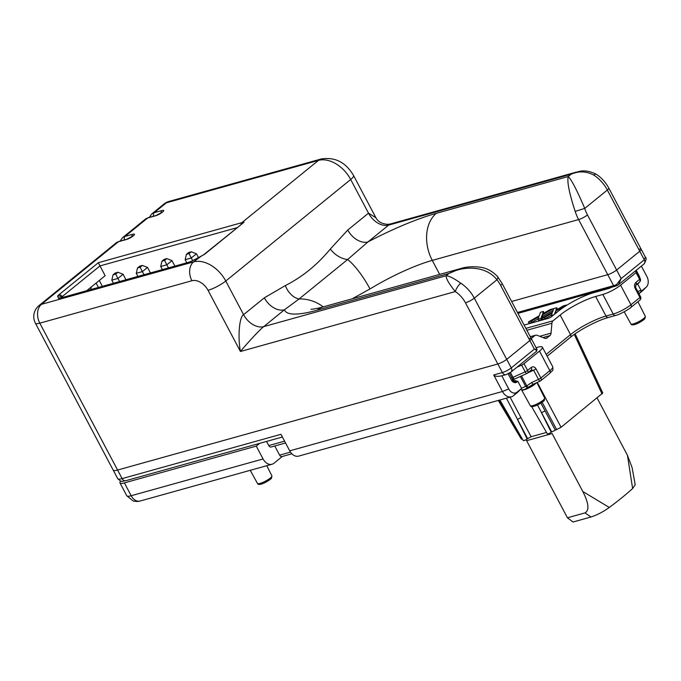 <?xml version="1.0" encoding="UTF-8"?>
<svg xmlns="http://www.w3.org/2000/svg" width="681" height="681" viewBox="0 0 681 681"><rect width="100%" height="100%" fill="white"/><g stroke="black" fill="none" stroke-linecap="round" stroke-linejoin="round"><path stroke-width="1.02" d="M90.718 289.587L91.365 286.922L105.155 275.711L99.971 265.922L62.116 296.686L62.524 297.452M439.688 274.4L432.265 260.389A68.67 14.275 -27.9 0 0 370.004 288.957L352.162 298.806M500.671 285.475A7.082 1.473 -27.9 0 0 502.118 283.509L497.59 276.648A7.082 2.622 -39.1 0 1 496.917 279.78A28.321 20.055 74.4 0 1 500.671 285.475L529.835 340.56A7.082 1.473 -27.9 0 0 531.274 338.585A7.082 1.473 152.1 0 1 529.835 340.56L506.715 359.347A7.082 1.473 152.1 0 1 497.845 363.986L117.583 470.043A14.156 2.945 152.1 0 1 113.182 470.077A14.156 2.945 -27.9 0 0 117.583 470.043L122.12 478.607L280.964 434.308L289.714 450.831L502.467 391.49L493.716 374.967L502.382 372.55L497.845 363.986L117.583 470.043L39.813 323.16L191.923 280.742A14.156 9.551 50.9 0 1 208.028 290.293L240.427 351.49C237.618 336.831 239.354 316.588 243.585 314.673L264.322 297.827L285.365 285.569C302.27 277.022 317.261 264.841 330.319 249.033L347.778 230.008A17.697 11.935 -129.1 0 0 367.91 241.951L347.633 259.521L299.104 298.959L284.454 309.77L263.726 326.625C260.389 329.068 247.578 342.747 240.427 351.49L455.283 291.57C449.043 283.875 445.995 278.606 446.149 275.737C449.349 276.009 454.227 278.495 460.765 283.194A7.082 2.247 123.1 0 0 455.283 291.57A21.239 14.327 -129.1 0 1 465.446 302.781L497.845 363.986A7.082 1.473 -27.9 0 0 506.715 359.347L511.252 367.91L534.372 349.123L529.835 340.56L506.715 359.347L474.308 298.142A28.321 19.102 -129.1 0 0 460.765 283.194M638.991 249.28A7.082 1.473 -27.9 0 1 641.196 249.263L645.324 257.069L644.286 259.801L639.748 251.238A7.082 1.473 -27.9 0 0 641.196 249.263A7.082 1.473 152.1 0 1 639.748 251.238L616.628 270.025A7.082 1.473 152.1 0 1 607.758 274.664L511.627 301.47L607.758 274.664A7.082 1.473 -27.9 0 0 616.628 270.025L621.166 278.589L616.543 284.564A7.082 1.473 152.1 0 1 613.59 285.68L578.595 219.58L432.265 260.389A35.395 25.078 -105.6 0 1 436.342 213.315L568.235 176.532L571.078 174.225L576.228 172.131C577.403 172.489 583.447 167.986 596.241 174.234L596.241 174.234A7.082 2.247 -56.9 0 0 593.798 175.085C586.298 171.161 578.722 170.88 571.078 174.225L388.647 225.105L367.91 241.951A104.065 21.639 152.1 0 1 436.342 213.315M91.365 286.922L86.7 290.71M584.741 208.403C577.045 190.374 571.538 179.75 568.235 176.532C566.941 181.725 569.265 193.353 575.19 211.408L584.741 208.403A28.321 20.055 74.4 0 0 587.465 214.941L616.628 270.025L639.748 251.238L607.35 190.033L584.741 208.403M347.778 230.008L368.506 213.162L350.689 179.495A14.156 2.945 -27.9 0 0 353.575 175.562L375.921 217.767C378.193 221.87 382.22 224.058 388.025 224.347L390.358 223.972L388.647 225.105A17.697 11.935 -129.1 0 1 368.506 213.162L375.929 217.784M370.004 288.957A35.395 9.415 -121.3 0 0 347.633 259.521A17.697 11.041 -142.3 0 1 330.319 249.033M98.37 262.687L241.815 222.687A28.321 19.102 50.9 0 1 244.036 222.236L204.555 254.328L192.272 260.891A5.661 1.175 152.1 0 1 188.603 262.423L60.226 298.227A5.661 1.175 152.1 0 1 58.455 298.21L57.723 296.329A5.661 1.175 152.1 0 1 58.889 294.779L98.37 262.687L99.971 265.922L236.945 227.718M323.203 306.884A35.395 32.824 -149.6 0 0 299.104 298.959A17.697 12.42 -114.5 0 1 285.365 285.569M317.099 310.221A35.395 25.078 74.4 0 1 323.798 306.722L460.577 268.569L448.992 273.43L317.099 310.221A104.065 21.639 152.1 0 1 284.454 309.77A17.697 11.935 -129.1 0 1 264.322 297.827M465.446 302.781A7.082 1.473 152.1 0 0 474.308 298.142L496.917 279.78C486.251 265.769 464.127 265.428 448.992 273.43L446.149 275.737L263.726 326.625A17.697 11.935 -129.1 0 1 243.585 314.673L225.769 281.015A28.321 19.102 -129.1 0 0 193.549 261.904L200.938 256.414M199.397 257.171L192.272 260.891M244.036 222.236L203.84 254.617A2.835 1.907 50.9 0 1 204.555 254.328M511.039 372.013L505.957 374.669A4.248 3.005 -105.6 0 1 502.382 372.55A7.082 1.473 152.1 0 0 511.252 367.91A4.248 2.869 -129.1 0 1 511.039 372.013L536.654 351.2L537.011 349.421L531.274 338.585A7.082 1.473 -27.9 0 0 529.077 338.602M639.399 282.147A5.405 3.831 -105.6 0 1 638.574 283.134L637.731 284.139L640.974 290.251A0.962 0.681 74.4 0 0 641.97 290.642L646.022 287.339A8.044 5.695 74.4 0 0 646.354 287.041L642.83 290.515A10.615 7.525 -105.6 0 1 642.387 290.915L638.948 293.707M511.703 380.492L511.72 380.475A2.835 2.009 -105.6 0 1 512.248 380.194A2.835 2.009 -105.6 0 1 513.006 380.185L517.824 381.334L516.896 382.015A5.405 3.831 -105.6 0 1 514.427 382.569A5.405 3.831 -105.6 0 1 511.32 379.862L508.128 373.818M517.747 392.154A3.541 2.511 -105.6 0 1 517.611 392.299A3.541 2.511 -105.6 0 1 517.466 392.435L513.414 395.729A10.615 7.525 -105.6 0 1 511.405 396.776A10.615 7.525 -105.6 0 1 502.467 391.49L508.758 388.953A8.044 5.695 74.4 0 0 517.049 392.154L521.101 388.86A0.962 0.681 74.4 0 0 521.212 387.583L517.824 381.334M511.405 396.776L298.644 456.117A10.615 7.525 -105.6 0 1 289.714 450.831M646.354 287.041A8.044 5.695 74.4 0 0 646.95 276.648L641.366 266.101M636.207 270.297L639.195 275.941A5.405 3.831 -105.6 0 1 639.927 278.027M505.957 374.669L502.11 375.742A4.248 3.005 -105.6 0 1 501.795 375.801L508.758 388.953M501.795 375.801C497.453 376.729 494.764 376.448 493.716 374.967M618.467 284.718L617.352 285.416L618.467 284.718L621.166 278.589L644.286 259.801A4.248 2.869 -129.1 0 1 644.073 263.905L644.073 263.905C646.286 260.185 646.703 257.912 645.324 257.069M615.054 286.241A1.413 1.004 -105.6 0 1 614.781 286.378L617.352 285.416L616.543 284.564M536.773 349.387L534.372 349.123C536.611 350.23 537.232 350.962 536.236 351.319M162.359 269.608L160.716 266.501L166.828 264.798L164.606 260.423L166.845 258.61L164.198 259.35L161.959 261.155L164.606 260.423M168.471 267.905L166.828 264.798L171.978 260.61L174.889 266.118M150.441 272.936L147.522 267.429L142.372 271.617L144.023 274.724M198.443 257.597L196.434 253.792L191.276 257.98L192.672 260.61M140.158 267.241L142.389 265.428L139.741 266.169L137.511 267.982L140.158 267.241L142.372 271.617L136.26 273.319L137.911 276.426M189.063 253.604L191.293 251.791L188.646 252.523L186.415 254.336L189.063 253.604L191.276 257.98L185.164 259.682L186.815 262.789M125.985 279.755L123.074 274.247L117.924 278.435L119.567 281.542M115.702 274.06L117.932 272.247L115.285 272.987L113.055 274.801L115.702 274.06L117.924 278.435L111.812 280.138L113.455 283.253M185.164 259.682L186.415 254.336M191.293 251.791L196.434 253.792M171.978 260.61L166.845 258.61M161.959 261.155L160.716 266.501M136.26 273.319L137.511 267.982M142.389 265.428L147.522 267.429M123.074 274.247L117.932 272.247M113.055 274.801L111.812 280.138M609.299 507.456C603.511 511.669 597.424 514.845 591.04 516.981L573.027 522.012L567.443 517.79L526.617 440.684L552.121 433.567L582.8 491.512L609.299 507.456A155.447 32.322 -27.9 0 0 632.623 488.507L627.422 455.248L632.13 467.702L635.186 484.804L632.623 488.507M567.443 517.79L584.97 512.904C591.006 509.635 586.435 498.611 582.8 491.512M597.109 398.01L627.422 455.248M526.617 440.684A2.835 2.009 -105.6 0 1 526.226 439.568M521.51 375.929L526.779 385.872L531.691 382.484A2.835 0.783 65.6 0 0 533.3 384.186L524.132 389.711L521.569 389.838A8.47 1.762 152.1 0 0 524.2 389.813A8.47 1.762 152.1 0 0 536.245 382.85M522.438 439.143L521.365 439.16L498.288 400.437M575.147 333.801L602.779 393.014L561.076 427.285L551.21 432.222A2.486 0.519 152.1 0 1 548.886 433.567A2.486 0.519 152.1 0 1 547.328 433.865L531.597 406.548M546.502 432.435L531.129 436.725L527.145 438.939A2.486 0.519 152.1 0 1 524.821 440.284A2.486 0.519 152.1 0 1 523.263 440.573L499.88 399.994M538.16 318.844L531.989 322.368L529.026 323.194L528.379 321.968L539.241 315.771L540.484 312.264L543.438 311.438L543.932 313.098M553.202 310.272L542.851 316.171L542.221 317.959M541.957 318.717L541.616 319.678L538.654 320.504L538.007 319.278L538.858 316.852L531.333 321.143L531.989 322.368M551.491 315.124L545.311 318.648L542.357 319.474L541.71 318.248L552.572 312.06L553.815 308.544L556.769 307.718L557.262 309.378M558.071 311.379L555.96 313.09M524.123 325.075L548.222 318.359A2.835 0.587 -27.9 0 0 551.661 316.588L558.25 311.226A28.321 5.891 152.1 0 1 593.73 292.677L609.044 288.404A2.835 0.587 -27.9 0 0 611.487 287.305M640.072 278.469A2.835 0.587 152.1 0 1 640.208 278.555A2.835 0.587 152.1 0 1 639.629 279.338A2.835 1.907 -129.1 0 1 639.493 282.079L635.816 285.067A2.835 1.907 -129.1 0 0 635.816 285.067A2.835 1.907 -129.1 0 0 635.952 282.334L639.629 279.338L636.071 272.613A2.835 0.587 -27.9 0 0 636.641 271.821A2.835 0.587 -27.9 0 0 636.505 271.736L634.888 271.37M120.724 481.024A14.156 2.945 -27.9 0 0 119.984 482.923A14.156 2.945 -27.9 0 0 124.385 482.889L131.186 495.742L263.079 458.96A10.615 7.525 74.4 0 0 272.017 464.246A10.615 7.525 74.4 0 0 274.026 463.199L282.3 456.474M259.657 443.357L256.277 446.106L124.385 482.889M516.956 367.212L521.637 365.084A2.835 0.587 -27.9 0 0 524.004 363.671L527.571 370.404L531.248 367.417A2.835 1.907 -129.1 0 1 531.112 370.149L531.146 370.123M530.618 370.404L533.64 370.217A2.835 0.587 -27.9 0 0 536.007 368.804L540.867 377.981L549.848 370.685L539.48 351.098L524.004 363.671M539.48 351.098A14.156 2.945 -27.9 0 0 542.365 347.165A14.156 2.945 -27.9 0 0 537.964 347.191L536.109 347.71M531.248 338.525L534.815 335.622L530.363 336.865M525.877 328.378L553.057 320.802L560.157 315.022A28.321 5.891 152.1 0 1 595.637 296.473L602.855 294.456A14.156 2.945 -27.9 0 0 620.595 285.177L630.964 304.765L639.944 297.469L635.084 288.284C634.096 285.926 634.377 283.943 635.952 282.334M636.071 272.613L620.595 285.177M534.815 335.622A4.248 3.005 74.4 0 1 535.615 335.205A4.248 3.005 74.4 0 1 537.105 335.299L544.757 338.261A4.248 3.005 -105.6 0 0 546.247 338.355A4.248 3.005 -105.6 0 0 547.047 337.938L549.899 335.622L542.944 337.555M553.057 320.802A4.248 3.005 74.4 0 0 551.908 323.271L526.864 330.259M539.71 336.303L551.048 333.145L551.908 323.271M551.048 333.145A4.248 3.005 -105.6 0 1 549.899 335.622M291.868 453.801L282.002 456.551A2.835 2.009 -105.6 0 1 279.627 455.146L274.775 445.987M285.552 442.982L271.149 447A2.835 2.009 -105.6 0 1 268.765 445.587L266.56 441.433M256.277 446.106L263.079 458.96M540.893 403.084L555.202 430.009M527.588 438.573L506.392 398.172M510.078 397.151L531.129 436.725M551.653 431.865L537.479 404.957M531.333 321.143L528.379 321.968M543.438 311.438L542.587 313.864L550.112 309.583L553.066 308.757L542.204 314.945L540.969 318.453L541.616 319.678M540.969 318.453L538.007 319.278M542.204 314.945L542.851 316.171M553.066 308.757L553.466 309.523M553.738 314.894L551.338 315.567L552.189 313.132L544.664 317.423L545.311 318.648M544.664 317.423L541.71 318.248M551.338 315.567L551.814 316.461M556.769 307.718L555.917 310.144L563.434 305.863L566.396 305.037L555.534 311.226L556.181 312.451M555.534 311.226L554.445 314.324M521.34 388.434L525.604 386.323L520.369 376.448M526.779 385.872A2.835 0.834 59.6 0 0 528.081 387.319A2.835 2.043 -146.3 0 1 525.604 386.323A2.835 0.587 -27.9 0 0 526.779 385.872M533.3 384.186L540.11 381.105A2.835 2.835 0 0 0 540.723 380.722A2.835 1.907 -129.1 0 0 540.867 377.981A2.835 0.587 -27.9 0 1 538.501 379.394A2.835 0.783 65.6 0 0 540.11 381.105M551.21 432.222L541.582 412.899A2.835 0.724 152 0 1 545.123 411.043M510.409 372.49L512.989 377.359A2.835 0.783 65.6 0 0 514.598 379.062A2.835 2.835 0 0 1 514.189 379.215A2.835 2.009 -105.6 0 1 511.806 377.802L509.354 373.162M510.435 378.185L511.806 377.802A2.835 0.587 152.1 0 0 512.989 377.359L525.204 371.817A2.835 0.783 65.6 0 0 526.813 373.52L514.598 379.062M527.145 438.939L517.509 419.607A2.835 0.724 152 0 1 521.059 417.751M99.281 280.487L102.38 286.335M191.923 280.742A14.156 10.028 74.4 0 1 193.549 261.904L41.447 304.33L118.503 241.704L126.206 239.559A5.661 1.175 -27.9 0 0 133.306 235.847A5.661 1.175 -27.9 0 0 132.701 234.281A2.835 2.009 74.4 0 0 131.952 236.733M241.04 224.389A2.835 2.009 74.4 0 1 241.815 222.687L318.47 160.393L166.368 202.81L154.195 212.702L161.899 210.548A5.661 1.175 -27.9 0 1 162.504 212.114A5.661 1.175 -27.9 0 1 155.413 215.826L147.709 217.971L124.998 236.435L132.701 234.281M169.041 201.414A14.156 14.156 0 0 0 163.917 204.062A14.156 9.551 50.9 0 1 166.368 202.81A14.156 10.028 74.4 0 1 169.041 201.414L321.151 158.988A14.156 10.028 74.4 0 0 318.47 160.393A28.321 19.102 -129.1 0 1 350.689 179.495L225.769 281.015A14.156 2.945 152.1 0 1 208.028 290.293M58.889 294.779A2.835 1.907 50.9 0 1 62.116 296.686A2.835 0.587 -27.9 0 0 61.528 297.461L61.656 297.699M57.723 296.329A2.835 2.767 -21.2 0 1 61.528 297.461L61.622 297.708M98.43 287.442L96.115 283.058M593.798 175.085A28.321 19.102 -129.1 0 1 607.35 190.033A7.082 1.473 -27.9 0 0 608.788 188.067C605.715 182.355 601.527 177.741 596.241 174.234M163.917 204.062L151.752 213.953A14.156 9.551 50.9 0 1 154.195 212.702A2.835 2.009 -105.6 0 0 153.727 216.166M575.19 211.408A35.395 25.078 -105.6 0 0 578.595 219.58A7.082 1.473 -27.9 0 0 587.465 214.941M35.412 323.194A14.156 2.945 -27.9 0 0 39.813 323.16A14.156 10.028 74.4 0 1 41.447 304.33A14.156 9.551 -129.1 0 0 38.996 305.582A14.156 14.156 0 0 0 35.412 323.194L117.719 478.641A14.156 2.945 152.1 0 0 122.12 478.607A4.248 3.005 74.4 0 0 125.696 480.726C122.316 480.667 122.537 483.306 117.719 478.641M126.206 239.559A2.835 2.009 -105.6 0 1 126.743 239.278L119.039 241.423A2.835 2.009 -105.6 0 0 118.503 241.704A14.156 9.551 -129.1 0 0 116.059 242.955L38.996 305.582M145.257 219.222L148.245 217.69A2.835 2.009 74.4 0 0 147.709 217.971A14.156 9.551 -129.1 0 0 145.257 219.222L122.546 237.686A14.156 9.551 50.9 0 1 124.998 236.435A2.835 2.009 74.4 0 0 124.529 239.899M148.245 217.69L155.949 215.545A2.835 2.009 74.4 0 0 155.413 215.826M161.15 213A2.835 2.009 -105.6 0 1 161.899 210.548M60.473 298.065L60.762 297.946A2.835 2.009 74.4 0 0 60.226 298.227M58.455 298.21A2.835 2.767 -21.2 0 1 60.583 297.997M60.762 297.946L189.131 262.142A2.835 2.009 74.4 0 0 188.603 262.423M192.297 260.874L189.131 262.142M517.458 312.485L613.59 285.68A1.413 1.004 -105.6 0 0 614.781 286.378L517.935 313.396M511.695 380.483L517.713 381.36M517.049 392.154L513.414 395.729M521.101 388.86L517.466 392.435M516.896 382.015L512.401 381.351M642.387 290.915L646.022 287.339M638.914 293.639L641.97 290.642M637.799 291.536L640.974 290.251M636.19 284.76L637.731 284.139M591.04 516.981L584.97 512.904M633.415 323.875A8.146 1.694 -27.9 0 0 641.485 320.07A8.146 1.694 -27.9 0 0 645.29 316.273L644.933 318.504C645.333 318.853 639.144 323.364 634.598 324.565C632.411 325.118 631.176 324.897 630.887 323.901A8.146 1.694 -27.9 0 0 633.415 323.875M532.831 405.621A8.146 1.694 -27.9 0 0 540.893 401.807A8.146 1.694 -27.9 0 0 544.698 398.019L544.34 400.249C544.749 400.598 538.56 405.11 534.006 406.302C531.827 406.863 530.593 406.642 530.295 405.646A8.146 1.694 -27.9 0 0 532.831 405.621M260.031 483.433A8.146 1.694 -27.9 0 0 268.093 479.628A8.146 1.694 -27.9 0 0 271.898 475.832L271.54 478.062C271.949 478.411 265.76 482.923 261.206 484.123C259.027 484.676 257.793 484.455 257.495 483.459A8.146 1.694 -27.9 0 0 260.031 483.433M546.188 354.392L570.525 334.609L560.157 315.022M536.007 368.804C534.653 366.736 533.07 366.276 531.248 367.417M279.627 455.146L290.481 452.116M268.765 445.587L284.598 441.169M595.637 296.473L606.005 316.052L613.223 314.043L602.855 294.456M126.785 495.777A14.156 2.945 -27.9 0 0 131.186 495.742A10.615 7.525 -105.6 0 0 140.124 501.029L137.553 501.505L133.374 501.114L126.785 495.777L119.984 482.923M549.848 370.685A14.156 2.945 -27.9 0 0 552.734 366.744C553.193 371.886 553.117 369.323 549.712 373.418A2.835 1.907 -129.1 0 0 549.848 370.685M613.223 314.043A14.156 2.945 -27.9 0 0 630.964 304.765A2.835 1.907 -129.1 0 1 630.827 307.497C631.44 307.489 621.089 314.247 615.607 315.448A2.835 2.009 -105.6 0 1 613.223 314.043M556.641 429.609L542.127 402.258M537.241 382.399L561.076 427.285M602.047 393.993L574.262 334.422M499.241 400.173L521.731 437.926M545.336 338.414L547.047 337.938M542.842 313.141L543.08 313.583M556.173 309.421L556.411 309.872M531.112 370.149L527.434 373.137A2.835 1.907 50.9 0 0 527.571 370.404A2.835 0.587 -27.9 0 1 525.204 371.817L521.637 365.084M531.691 382.484L538.501 379.394L533.64 370.217L527.741 372.89M514.504 379.087A2.835 2.009 -105.6 0 1 514.189 379.215L511.397 379.989M570.525 334.609A28.321 5.891 152.1 0 1 606.005 316.052A2.835 2.009 -105.6 0 0 608.388 317.465C597.858 320.24 579.199 329.987 570.389 337.342A2.835 1.907 -129.1 0 0 570.525 334.609M635.526 287.416A2.835 0.587 152.1 0 1 635.662 287.501L635.662 287.501A2.835 0.587 152.1 0 1 635.084 288.284M640.387 296.593A2.835 0.587 152.1 0 1 640.523 296.678A2.835 0.587 152.1 0 1 639.944 297.469A2.835 1.907 -129.1 0 1 639.808 300.202A2.835 2.835 0 0 0 640.523 296.678L635.662 287.501L635.807 285.067M540.237 380.968A2.835 1.907 -129.1 0 0 540.723 380.722L549.712 373.418M641.196 249.263L608.788 188.067M390.358 223.972L576.228 172.131M321.151 158.988C335.043 156.792 345.846 162.308 353.575 175.562M323.798 306.722C312.562 309.719 310.587 309.234 311.021 309.285M531.274 338.585L502.118 283.509M497.59 276.648C492.303 270.978 486.225 267.795 479.347 267.105C472.265 266.348 466.008 266.833 460.577 268.569L460.577 268.569M120.052 241.142L122.546 237.686M155.949 215.545L162.35 212.166M133.153 235.898L126.743 239.278M151.752 213.953L149.25 217.409M119.039 241.423L116.059 242.955M200.912 256.337L203.84 254.617M511.618 380.373L512.248 380.194M521.144 388.825L517.611 392.299M618.535 284.658L644.073 263.905M125.696 480.726L282.394 437.015M271.898 475.832L266.773 465.71M544.698 398.019L536.875 382.569M645.29 316.273L637.918 301.734M630.887 323.901L624.196 311.804M530.295 405.646L521.569 389.838M257.495 483.459L250.233 470.316M542.365 347.165L552.734 366.744M272.017 464.246L140.124 501.029M535.615 335.205L530.278 336.695M639.808 300.202L630.827 307.497M615.607 315.448L608.388 317.465M570.389 337.342L547.158 356.223M636.641 271.821L640.208 278.555A2.835 2.835 0 0 1 639.493 282.079M526.813 373.52A2.835 2.835 0 0 0 527.434 373.137M521.135 389.447L520.667 389.294"/></g></svg>
